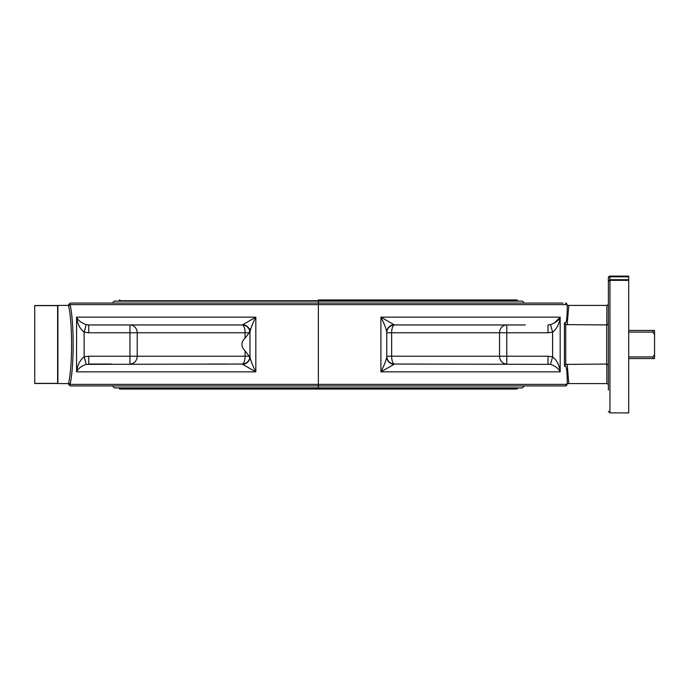 <?xml version="1.0" encoding="UTF-8"?>
<svg xmlns="http://www.w3.org/2000/svg" width="689" height="689" viewBox="0 0 689 689"><rect width="100%" height="100%" fill="white"/><g stroke="black" fill="none" stroke-linecap="round" stroke-linejoin="round"><path stroke-width="1.03" d="M528.377 385.935L536.49 385.935M344.81 385.935L352.914 385.935M352.914 303.065L344.81 303.065M464.36 324.958L484.686 324.958M524.355 303.065L522.4 301.11L114.34 301.11L112.385 303.065M608.387 323.287L607.836 324.579L606.69 324.941L606.69 364.059L566.186 364.395L564.868 365.049L564.429 366.195C566.358 364.714 567.297 370.51 567.245 383.584L566.995 384.367L68.607 384.367L70.175 385.935L318.37 385.935L318.37 384.367L318.37 387.89L522.4 387.89L524.355 385.935M563.102 303.065L318.37 303.065L318.37 384.367L318.37 304.633L566.995 304.633L567.245 305.416C567.297 318.49 566.358 324.286 564.429 322.805L564.429 366.195M318.37 303.065L318.37 301.11L318.37 304.633L68.607 304.633L70.175 303.065L318.37 303.065L172.379 303.065M628.712 280.363L609.954 280.363L609.954 412.9L628.712 412.9L628.712 276.1L609.954 276.1A1.567 1.567 0 0 0 608.387 277.667L608.387 281.465L609.954 280.363L608.387 281.465L608.387 390.034M565.445 303.065L565.436 303.065A1.567 1.559 90 0 1 566.995 304.633L565.445 303.065L567.013 304.633L567.013 305.416M525.302 303.065L528.377 303.065M544.603 303.065L549.762 303.065M564.455 323.003L566.186 324.605L606.69 324.941M566.014 322.323L566.298 321.298M567.185 364.386L568.804 383.584L567.245 383.377M565.738 364.455L565.738 324.545M567.185 324.614L568.804 305.416L567.245 305.416M567.013 383.584L567.013 384.367L565.445 385.935L566.995 384.367A1.567 1.559 90 0 1 565.436 385.935L318.37 385.935L318.37 387.89L114.34 387.89L112.385 385.935M609.954 280.363L609.954 279.725L608.387 281.465L608.387 298.966M608.387 376.349L608.387 365.997M608.387 323.003L608.387 312.651M607.319 305.33L608.335 304.262M606.82 323.003L606.828 315.045M606.828 314.408L606.828 313.59M606.828 375.057L606.828 374.256M606.82 372.043L606.82 371.026M606.82 370.157L606.82 366.117M607.405 383.695L608.301 384.634M608.387 365.635L607.827 364.421L606.811 364.059L606.828 383.584L568.804 383.584M568.804 305.416L606.828 305.416L606.811 324.941M393.91 324.648L380.914 317.138C384.264 323.752 386.21 328.748 386.77 332.15A7.82 7.536 0 0 1 393.91 324.648L394.59 324.958A7.82 7.82 0 0 0 386.77 332.778L391.653 332.778A7.82 2.928 90 0 1 394.59 324.958A7.82 7.82 0 0 0 386.77 332.778M394.59 324.958L525.302 324.958M550.52 324.648L547.996 324.958L547.996 332.778L552.604 332.15L550.52 324.648C555.368 322.943 558.581 320.445 560.174 317.138L380.914 317.138L380.914 371.862L394.59 364.042A7.82 7.82 0 0 1 386.77 356.222A7.82 7.82 0 0 0 394.59 364.042A7.82 2.928 90 0 1 391.653 356.222L386.77 356.222A7.82 7.82 0 0 0 394.59 364.042L550.52 364.352C555.368 366.057 558.581 368.555 560.174 371.862C559.399 365.248 556.876 360.252 552.604 356.85L547.996 356.222L499.542 356.222A7.82 7.243 -90 0 0 506.785 364.042L506.785 324.958A7.82 7.243 -90 0 0 499.542 332.778L499.542 356.222L391.653 356.222L391.653 332.778L547.996 332.778M550.52 364.352L552.604 356.85L552.604 332.15C556.876 328.748 559.399 323.752 560.174 317.138L560.174 371.862L380.914 371.862C384.264 365.248 386.21 360.252 386.77 356.85A7.82 7.536 180 0 0 393.91 364.352M386.77 356.85L386.77 332.15M547.996 364.042L547.996 356.222M554.404 323.003L560.174 317.138M559.037 366.643L559.296 367.504M100.249 385.935L108.362 385.935M152.054 303.065L121.608 303.065M228.274 364.042L207.949 364.042M100.249 303.065L92.145 303.065M249.229 356.222L245.086 356.222A7.82 2.928 -90 0 1 242.149 364.042A7.82 7.82 0 0 0 249.969 356.222L249.651 358.435L249.229 356.222L245.086 350.908C240.849 346.636 240.849 342.364 245.086 338.092L249.229 332.778L249.642 330.531M242.829 324.648L255.834 317.138L76.565 317.138C78.158 320.445 81.38 322.943 86.22 324.648L88.743 324.958L88.743 332.778L137.206 332.778A7.82 7.243 90 0 0 129.954 324.958L129.954 364.042A7.82 7.243 90 0 0 137.206 356.222L88.743 356.222L84.136 356.85C79.864 360.252 77.34 365.248 76.565 371.862C78.158 368.555 81.38 366.057 86.22 364.352L242.149 364.042L255.834 371.862L255.834 317.138C252.484 323.752 250.529 328.748 249.969 332.15A7.82 7.536 0 0 0 242.829 324.648L242.149 324.958A7.82 2.928 -90 0 1 245.086 332.778L249.229 332.778M88.743 324.958L242.149 324.958A7.82 7.82 0 0 1 249.969 332.778L249.762 330.978M68.478 305.416L57.902 305.416L57.902 383.584L70.244 383.584C74.111 366.066 74.111 322.934 70.244 305.416L68.478 305.416C72.612 321.978 72.612 367.022 68.478 383.584M70.244 383.584L68.607 383.584L68.607 384.367M77.909 323.003L77.702 322.349M77.478 321.599L76.97 319.507M242.829 364.352A7.82 7.536 180 0 0 249.969 356.85C250.529 360.252 252.484 365.248 255.834 371.862L76.565 371.862L76.565 317.138C77.34 323.752 79.864 328.748 84.136 332.15L88.743 332.778M88.743 356.222L88.743 364.042L111.446 364.042M249.969 332.15L249.969 356.85M86.22 324.648L84.136 332.15L84.136 356.85L86.22 364.352M318.37 299.939L516.931 299.939L318.37 299.939M318.37 389.061L516.931 389.061L517.706 388.277L119.033 388.277L119.817 389.061L318.37 389.061M34.734 305.52L34.734 383.48L34.734 305.52L57.618 305.52L57.618 383.48L34.734 383.48M34.838 305.632L57.514 305.632M57.514 383.368L34.838 383.368M652.983 332.072L654.55 334.587L654.55 330.444L652.983 330.444L652.983 332.072L628.712 332.072M652.983 330.444L628.712 330.444M654.55 334.587L654.55 354.413L652.983 356.928L652.983 358.556L654.55 358.556L654.55 354.413M628.712 358.556L652.983 358.556M652.983 356.928L628.712 356.928M628.712 279.725L609.954 279.725L609.954 276.832L628.712 276.832M608.387 277.667A1.567 0.827 0 0 1 609.954 276.832L609.954 276.1M245.086 350.908L245.086 356.222L137.206 356.222L137.206 332.778L245.086 332.778L245.086 338.092M119.817 299.939L119.033 300.723L517.706 300.723L516.931 299.939M609.954 412.9L608.387 411.333M249.185 328.868L250.736 328.868M68.607 304.633L68.607 305.416"/></g></svg>

